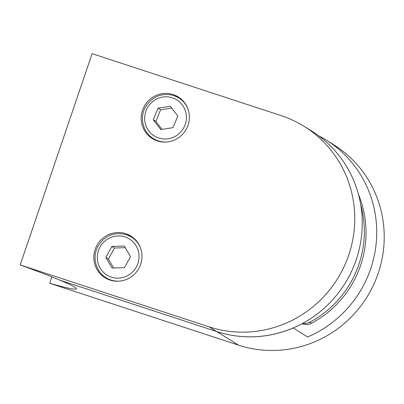 <?xml version="1.0" encoding="UTF-8"?>
<svg xmlns="http://www.w3.org/2000/svg" width="404" height="404" viewBox="0 0 404 404"><rect width="100%" height="100%" fill="white"/><g stroke="black" fill="none" stroke-linecap="round" stroke-linejoin="round"><path stroke-width="0.61" d="M182.199 100.02A23.982 23.376 -58.1 0 0 182.022 99.909L178.714 97.854A23.982 23.376 121.9 0 1 187.764 108.504M166.938 141.991A23.982 23.376 121.9 0 1 158.333 140.895A23.982 23.376 121.9 0 1 153.384 138.587L156.691 140.643A23.982 23.376 -58.1 0 0 156.873 140.754M160.782 129.543L173.038 127.654L177.79 116.009L170.286 106.252L158.03 108.141L153.278 119.791L160.782 129.543M171.665 108.045L160.61 109.747L155.858 121.397L161.984 129.361M155.858 121.397L153.278 119.791M160.61 109.747L158.03 108.141M134.835 239.153A23.982 23.376 -58.1 0 0 134.658 239.042L131.351 236.986A23.982 23.376 121.9 0 1 140.4 247.637M119.574 281.123A23.982 23.376 121.9 0 1 110.969 280.028A23.982 23.376 121.9 0 1 106.02 277.72L109.327 279.775A23.982 23.376 -58.1 0 0 109.504 279.886M105.808 257.434L112.085 268.049L124.447 267.65L130.527 256.631L124.25 246.011L111.893 246.41L105.808 257.434L108.393 259.04L113.691 267.998M125.23 247.667L114.473 248.016L108.393 259.04M114.473 248.016L111.893 246.41M216.635 331.527L59.888 280.174A91.844 4.752 18.8 0 1 76.407 288.815A91.844 4.752 18.8 0 1 49.652 283.27L238.542 345.152A111.741 108.918 -58.1 0 0 373.256 285.562A111.741 108.918 -58.1 0 0 333.507 144.622L326.018 139.961A111.741 108.918 121.9 0 1 376.24 242.754A111.741 108.918 121.9 0 1 307.656 336.951L293.243 327.987A111.741 108.918 121.9 0 1 216.635 331.527L238.542 345.152M49.652 283.27L51.823 276.886M358.378 194.167A100.838 98.293 121.9 0 1 311.469 323.271A10.903 10.625 121.9 0 1 303.157 324.018L302.106 323.675M318.604 135.754A111.741 108.918 121.9 0 1 326.018 139.961M125.806 233.684A24.528 23.912 -58.1 0 0 96.233 246.763A24.528 23.912 -58.1 0 0 104.959 277.7A24.528 23.912 -58.1 0 0 110.014 280.058A24.528 23.912 -58.1 0 0 139.587 266.978A24.528 23.912 -58.1 0 0 130.861 236.042A24.528 23.912 -58.1 0 0 125.806 233.684M105.02 277.058A24.528 23.912 -58.1 0 0 107.09 278.876M173.17 94.551A24.528 23.912 -58.1 0 0 143.597 107.631A24.528 23.912 -58.1 0 0 152.323 138.567A24.528 23.912 -58.1 0 0 157.378 140.925A24.528 23.912 -58.1 0 0 186.951 127.846A24.528 23.912 -58.1 0 0 178.225 96.91A24.528 23.912 -58.1 0 0 173.17 94.551M152.384 137.926A24.528 23.912 -58.1 0 0 154.454 139.744M281.012 115.559L92.122 53.676L20.2 264.953L209.09 326.836A111.741 108.918 -58.1 0 0 343.804 267.251A111.741 108.918 -58.1 0 0 304.055 126.306A111.741 108.918 -58.1 0 0 281.012 115.559M20.2 264.953A91.844 4.752 18.8 0 1 59.721 280.108L216.584 331.497A111.741 108.918 -58.1 0 0 351.293 271.907A111.741 108.918 -58.1 0 0 311.55 130.967L304.055 126.306M180.224 98.303A24.528 23.912 -58.1 0 0 177.679 97.248M132.86 237.436A24.528 23.912 -58.1 0 0 130.315 236.38M360.681 204.611A100.838 98.293 121.9 0 1 309.797 322.23A10.903 10.625 121.9 0 1 302.783 323.316M173.771 95.546A23.982 23.376 121.9 0 1 178.714 97.854L173.74 95.531C162.049 92.577 152.747 96.177 145.834 106.343C139.178 117.034 142.748 132.34 153.384 138.587M158.691 137.996A21.261 20.72 -58.1 0 0 185.254 124.356A21.261 20.72 -58.1 0 0 172.377 97.803A21.261 20.72 -58.1 0 0 145.814 111.438A21.261 20.72 -58.1 0 0 158.691 137.996M126.402 234.679A23.982 23.376 121.9 0 1 131.351 236.986L126.376 234.663C114.686 231.709 105.383 235.31 98.47 245.475C91.814 256.166 95.384 271.473 106.02 277.72M111.327 277.129A21.261 20.72 -58.1 0 0 137.89 263.494A21.261 20.72 -58.1 0 0 125.008 236.936A21.261 20.72 -58.1 0 0 98.45 250.571A21.261 20.72 -58.1 0 0 111.327 277.129M209.09 326.836L216.584 331.497M302.374 323.533L303.157 324.018M309.797 322.23L311.469 323.271"/></g></svg>
